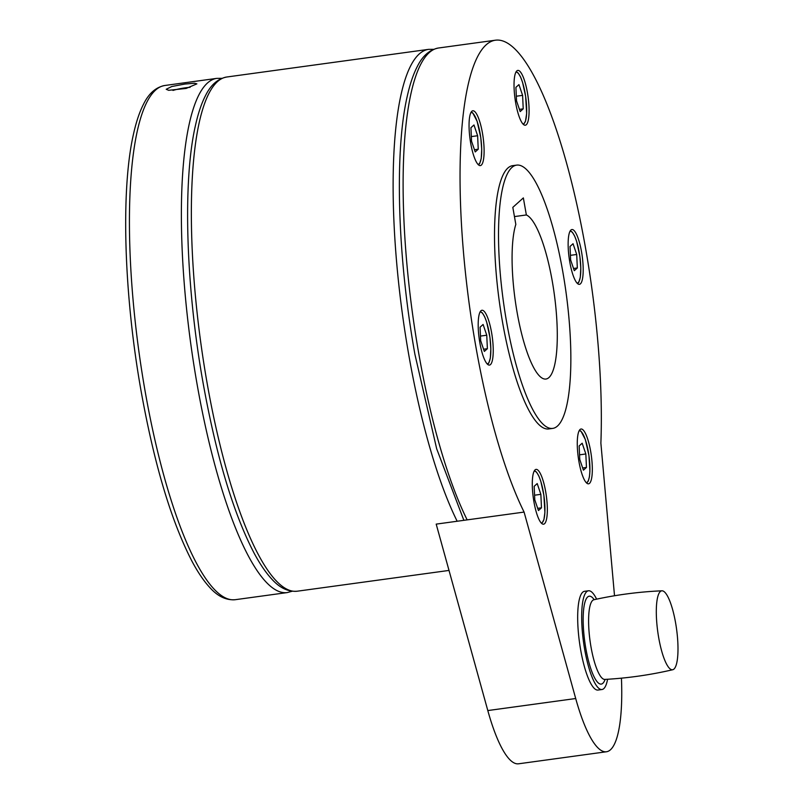 <?xml version="1.0" encoding="UTF-8"?>
<svg xmlns="http://www.w3.org/2000/svg" width="804" height="804" viewBox="0 0 804 804"><rect width="100%" height="100%" fill="white"/><g stroke="black" fill="none" stroke-linecap="round" stroke-linejoin="round"><path stroke-width="1.21" d="M675.571 622.738A39.838 9.487 -97.8 0 1 672.757 669.722A39.838 9.487 -97.8 0 1 658.727 637.853A39.838 9.487 -97.8 0 1 660.315 591.533A39.838 9.487 -97.8 0 1 661.953 590.809A39.838 9.487 -97.8 0 1 675.571 622.738M607.593 679.249A49.828 11.869 -97.8 0 1 603.784 688.626A49.828 11.869 -97.8 0 1 601.995 689.51A49.828 11.869 -97.8 0 1 584.056 645.692A49.828 11.869 -97.8 0 1 586.689 591.664A49.828 11.869 -97.8 0 1 588.468 590.779A49.828 11.869 -97.8 0 1 596.618 599.151M601.995 689.51L597.995 690.053A49.828 11.869 -97.8 0 1 580.056 646.235A49.828 11.869 -97.8 0 1 582.689 592.216A49.828 11.869 -97.8 0 1 584.478 591.322L588.468 590.779M483.616 158.87A27.668 6.593 -97.8 0 1 480.34 165.594A27.668 6.593 -97.8 0 1 471.687 148.217A27.668 6.593 -97.8 0 1 469.546 117.505A27.668 6.593 -97.8 0 1 472.832 110.781A27.668 6.593 -97.8 0 1 481.475 128.158A27.668 6.593 -97.8 0 1 483.616 158.87M491.556 332.424A27.668 6.593 -97.8 0 1 489.465 365.086A27.668 6.593 -97.8 0 1 479.867 342.926A27.668 6.593 -97.8 0 1 481.958 310.264A27.668 6.593 -97.8 0 1 491.556 332.424M538.63 470.863A27.668 6.593 -97.8 0 1 546.911 500.872A27.668 6.593 -97.8 0 1 543.574 524.198A27.668 6.593 -97.8 0 1 541.002 522.731A27.668 6.593 -97.8 0 1 532.72 492.721A27.668 6.593 -97.8 0 1 536.057 469.385A27.668 6.593 -97.8 0 1 538.63 470.863M577.764 435.738A27.668 6.593 -97.8 0 1 581.041 429.014A27.668 6.593 -97.8 0 1 589.684 446.391A27.668 6.593 -97.8 0 1 591.824 477.114A27.668 6.593 -97.8 0 1 588.548 483.827A27.668 6.593 -97.8 0 1 579.905 466.451A27.668 6.593 -97.8 0 1 577.764 435.738M569.815 262.184A27.668 6.593 -97.8 0 1 571.915 229.532A27.668 6.593 -97.8 0 1 581.513 251.692A27.668 6.593 -97.8 0 1 579.423 284.345A27.668 6.593 -97.8 0 1 569.815 262.184M522.751 123.756A27.668 6.593 -97.8 0 1 514.459 93.746A27.668 6.593 -97.8 0 1 517.806 70.41A27.668 6.593 -97.8 0 1 520.379 71.888A27.668 6.593 -97.8 0 1 528.66 101.897A27.668 6.593 -97.8 0 1 525.313 125.223A27.668 6.593 -97.8 0 1 522.751 123.756M524.087 512.078L575.704 698.525L487.807 710.565L436.19 524.118L524.087 512.078A259.511 61.818 -97.8 0 1 475.837 346.534A259.511 61.818 -97.8 0 1 495.475 40.2A259.511 61.818 -97.8 0 1 585.543 248.074A259.511 61.818 -97.8 0 1 600.879 443.155L614.517 595.754M621.432 678.154A112.108 26.703 -97.8 0 1 610.467 749.77A112.108 26.703 -97.8 0 1 606.447 751.76A112.108 26.703 -97.8 0 1 575.704 698.525M552.72 428.401L548.72 428.944A132.871 31.647 -97.8 0 1 502.6 322.515A132.871 31.647 -97.8 0 1 512.661 165.664L516.65 165.121A132.871 31.647 82.2 0 0 506.6 321.962A132.871 31.647 82.2 0 0 552.72 428.401A132.871 31.647 82.2 0 0 562.77 271.551A132.871 31.647 82.2 0 0 516.65 165.121M184.9 84.048L194.488 83.234L196.869 83.867L186.146 88.44L168.649 90.309L166.197 89.274L171.805 86.51L184.9 84.048M487.807 710.565A112.108 26.703 82.2 0 0 518.55 763.8L606.447 751.76M190.106 87.324A14.532 2.251 -10 0 0 172.96 90.44M478.239 149.212L477.626 135.735L473.968 124.982L470.933 127.705L471.546 141.192L475.204 151.946L478.239 149.212L474.45 149.735M477.626 135.735L471.335 136.6M486.752 335.218L483.093 324.464L480.058 327.198L480.671 340.675L484.33 351.428L487.375 348.705L486.752 335.218L480.46 336.082M487.375 348.705L483.576 349.227M537.203 483.586L534.157 486.309L534.781 499.797L538.439 510.55L541.474 507.826L540.861 494.339L537.203 483.586M541.474 507.826L537.685 508.339M540.861 494.339L534.57 495.204M579.141 445.939L579.754 459.426L583.413 470.179L586.458 467.456L585.835 453.969L582.176 443.215L579.141 445.939M586.458 467.456L582.659 467.968M585.835 453.969L579.543 454.833M570.629 259.943L574.287 270.697L577.322 267.963L576.709 254.486L573.051 243.723L570.016 246.456L570.629 259.943M576.709 254.486L570.418 255.34M577.322 267.963L573.533 268.486M520.178 111.575L523.223 108.852L522.6 95.364L518.952 84.611L515.907 87.334L516.52 100.822L520.178 111.575M522.6 95.364L516.319 96.229M523.223 108.852L519.434 109.364M514.449 216.588L526.359 214.959A83.043 19.778 -97.8 0 1 552.237 281.008A83.043 19.778 -97.8 0 1 545.956 379.036A83.043 19.778 -97.8 0 1 517.133 312.515A83.043 19.778 -97.8 0 1 515.826 224.406L512.821 207.362L523.354 197.905L526.359 214.959M605.1 679.4A44.351 10.563 -97.8 0 1 585.855 648.557A44.351 10.563 -97.8 0 1 587.624 596.99A44.351 10.563 -97.8 0 1 594.176 599.683M672.757 669.722C650.396 674.928 627.743 678.164 604.819 679.42A40.22 9.578 -97.8 0 1 591.04 647.18A40.22 9.578 -97.8 0 1 592.649 600.427A40.22 9.578 -97.8 0 1 593.905 599.744C616.326 594.779 639.009 591.804 661.953 590.809M467.154 519.876A259.511 61.818 -97.8 0 1 418.904 354.333A259.511 61.818 -97.8 0 1 438.542 47.999L495.475 40.2M457.164 521.243A259.511 61.818 -97.8 0 1 408.914 355.7A259.511 61.818 -97.8 0 1 428.552 49.366L226.788 77.003A259.511 61.818 -97.8 0 0 207.151 383.337A259.511 61.818 -97.8 0 0 297.219 591.211C288.093 591.985 279.521 587.835 271.491 578.769C265.682 572.438 259.943 564.016 254.285 553.474C233.451 513.515 216.407 456.772 203.141 383.257C185.824 286.525 182.578 181.111 195.483 125.344C198.166 113.263 201.523 103.314 205.563 95.495C210.829 84.842 217.904 78.681 226.788 77.003M292.143 591.252L287.229 592.578A259.511 61.818 -97.8 0 1 197.171 384.704A259.511 61.818 -97.8 0 1 216.799 78.37L164.86 85.485A259.511 61.818 -97.8 0 0 145.222 391.819A259.511 61.818 -97.8 0 0 235.291 599.694C226.165 600.467 217.593 596.317 209.563 587.252C203.754 580.93 198.015 572.498 192.357 561.956C171.523 521.997 154.479 465.255 141.213 391.739C123.896 295.008 120.65 189.593 133.554 133.826C136.238 121.746 139.594 111.796 143.635 103.977C148.901 93.324 155.976 87.164 164.86 85.485M478.008 164.388A26.16 6.231 82.2 0 0 481.686 149.072A26.16 6.231 82.2 0 0 477.134 121.444A26.16 6.231 82.2 0 0 470.903 112.57M487.134 363.88A26.16 6.231 82.2 0 0 488.199 363.398A26.16 6.231 82.2 0 0 489.535 334.765A26.16 6.231 82.2 0 0 480.038 312.052M541.233 522.992A26.16 6.231 82.2 0 0 544.851 505.495A26.16 6.231 82.2 0 0 534.137 471.174M586.216 482.631A26.16 6.231 82.2 0 0 589.443 476.259A26.16 6.231 82.2 0 0 585.342 439.677A26.16 6.231 82.2 0 0 579.121 430.803M577.091 283.139A26.16 6.231 82.2 0 0 578.156 282.666A26.16 6.231 82.2 0 0 579.202 252.245A26.16 6.231 82.2 0 0 569.986 231.321M522.982 124.017A26.16 6.231 82.2 0 0 526.6 106.52A26.16 6.231 82.2 0 0 518.439 73.566A26.16 6.231 82.2 0 0 515.887 72.199M593.342 599.864L593.905 599.744M604.246 679.45L604.819 679.42M463.868 520.329L436.672 448.763L414.894 354.252C397.578 257.521 394.332 152.107 407.236 96.339C409.909 84.259 413.276 74.31 417.316 66.491C422.582 55.848 429.658 49.677 438.542 47.999M433.637 49.325L428.552 49.366M221.884 78.33L216.799 78.37M478.511 164.89L479.697 163.534L481.234 158.408L481.727 149.202L480.782 137.615L477.114 121.283L472.772 112.932L471.265 111.957M487.646 364.373L488.832 363.006L490.339 358.071L490.852 348.936L489.948 337.368L486.651 322.012L484.691 316.816L482.41 312.987L480.39 311.439M541.745 523.494L543.916 519.645L544.901 512.48L543.886 495.314L540.811 481.294L538.861 476.058L536.549 472.139L534.499 470.561M586.729 483.124L588.267 481.083L589.432 476.752L589.915 471.214L588.96 455.647L585.332 439.517L580.98 431.175L579.473 430.19M577.594 283.641L578.79 282.264L580.287 277.34L580.81 268.194L579.905 256.637L576.609 241.27L574.649 236.074L572.368 232.245L570.348 230.698M523.494 124.519L525.514 121.173L526.65 113.464L525.635 96.339L522.56 82.33L520.6 77.084L518.289 73.164L516.238 71.586M287.229 592.578L235.291 599.694M449.004 570.428L297.219 591.211"/></g></svg>
